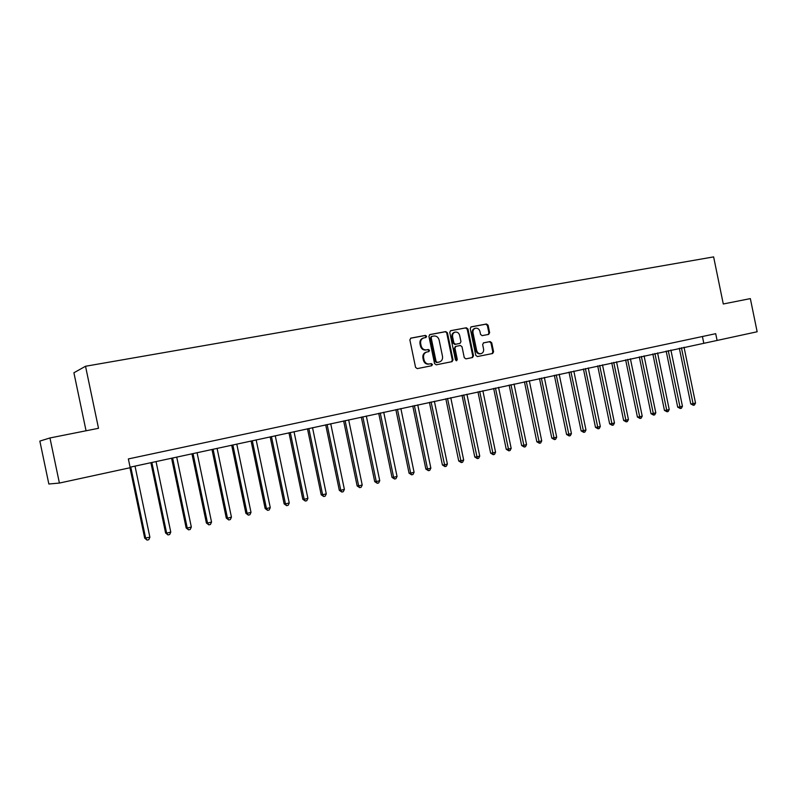 <?xml version="1.0" encoding="UTF-8"?>
<svg xmlns="http://www.w3.org/2000/svg" width="797" height="797" viewBox="0 0 797 797"><rect width="100%" height="100%" fill="white"/><g stroke="black" fill="none" stroke-linecap="round" stroke-linejoin="round"><path stroke-width="1.2" d="M426.614 336.274L425.449 335.398L410.923 338.107L409.867 339.891L415.566 367.377L417.249 368.622L431.725 365.723L432.452 364.468L431.287 363.601L429.424 363.97C426.734 364.209 424.94 362.874 424.064 359.975L423.596 357.694C423.247 354.795 424.293 352.912 426.754 352.025L428.846 351.616L429.533 350.381L428.368 349.494L426.505 349.863C423.805 350.072 422.012 348.737 421.135 345.838L420.667 343.557C420.308 340.688 421.344 338.815 423.755 337.928L425.937 337.51L426.614 336.274M425.508 337.589L425.927 336.473L424.761 335.587L410.545 338.247M431.217 365.823L431.755 364.637L430.589 363.761L429.424 363.97M428.368 351.706L428.846 350.56L427.67 349.674L426.505 349.863M488.651 334.401L489.637 332.678L488.093 325.236L486.509 324L471.157 326.86L470.24 328.573L475.769 355.342L477.383 356.568L492.636 353.499L493.582 351.776L491.719 342.78L490.135 341.554L483.59 342.84L482.653 344.553L483.58 349.036C483.869 351.427 483.022 352.961 481.039 353.669C478.848 353.908 477.383 352.822 476.646 350.411L473.01 332.807C472.711 330.466 473.538 328.932 475.47 328.225C477.702 327.936 479.196 329.031 479.953 331.492L480.551 334.411L482.155 335.647L488.651 334.401M723.287 303.986L750.346 298.606L757.15 331.761L717.091 340.449L715.696 333.684L128.357 458.933L130.2 467.709L59.406 483.062L49.952 437.961L98.509 428.298L85.528 366.261L713.624 256.893L723.287 303.986M447.436 332.847L445.792 331.592L429.952 334.551L428.906 336.324L434.554 363.581L436.218 364.827L452.048 361.649L453.035 359.885L447.436 332.847L445.085 331.791L429.573 334.69M450.783 330.665L466.335 327.766L467.949 329.002L473.498 355.791L472.531 357.534L465.886 358.869L464.262 357.644L462.011 346.735L460.377 345.49L455.904 346.366L454.948 348.11L457.299 359.497L456.621 360.732L455.446 359.875L449.767 332.409L450.574 330.725M85.528 366.261L73.902 372.767L86.056 430.778M59.406 483.062L48.846 484.008L39.85 441.09L49.952 437.961M130.09 467.191L717.091 340.449M702.416 336.513L703.731 342.919M423.586 337.978L423.077 338.117C420.657 339.014 419.63 340.887 419.979 343.736L420.667 343.557M425.807 350.042C423.117 350.252 421.334 348.917 420.457 346.018L419.979 343.736M426.256 352.164L426.056 352.204C423.605 353.081 422.559 354.974 422.908 357.863L423.596 357.694M428.736 364.139C426.036 364.368 424.253 363.033 423.376 360.144L422.908 357.863M451.52 361.748L452.317 360.055L446.728 333.046M431.874 336.394L431.147 337.629L436.098 361.539L437.264 362.406L439.346 361.987C441.807 361.121 442.863 359.238 442.504 356.339L439.137 340.05C438.27 337.171 436.507 335.826 433.827 336.025L431.874 336.394M431.725 336.434L430.46 337.828L431.147 337.629M438.768 362.127L436.567 362.575L435.401 361.699L430.46 337.828M450.405 330.805L466.335 327.766M471.983 357.644L472.76 355.96L467.231 329.211L465.617 327.965M455.824 346.386L454.23 348.289L456.581 359.666L457.299 359.497M456.243 360.732L456.581 359.666M459.66 335.407C458.903 332.927 457.378 331.831 455.107 332.12C453.134 332.847 452.298 334.391 452.596 336.752L453.892 343.009L455.525 344.254L460.008 343.387L460.955 341.654L459.66 335.407M454.977 332.15L454.39 332.319C452.427 333.046 451.59 334.581 451.879 336.942L452.596 336.752M459.371 343.547L454.808 344.434L453.174 343.198L451.879 336.942M475.47 328.225L474.743 328.424C472.81 329.131 471.983 330.665 472.282 332.997L473.01 332.807M481.039 353.669L480.302 353.838C478.11 354.087 476.646 353.001 475.919 350.58L472.282 332.997M492.068 353.619L492.835 351.955L490.982 342.969L489.388 341.744L483.351 342.919M488.232 334.481L488.89 332.877L487.356 325.435L485.762 324.2L470.868 326.979M129.971 467.759L144.695 538.154L149.886 537.228L135.022 466.125M130.768 467.042L145.672 538.274L147.096 540.107L144.695 538.154M149.886 537.228L148.79 539.689L147.096 540.107M150.892 462.678L165.597 533.014L166.633 533.113L170.777 532.097L156.043 461.573M151.858 462.469L166.633 533.113L168.018 534.936L165.597 533.014M170.777 532.097L169.671 534.528L168.018 534.936M171.584 458.205L186.159 527.963L187.245 528.042L191.33 527.036L176.715 457.089M172.61 457.976L187.245 528.042L188.59 529.866L186.159 527.963M191.33 527.036L190.224 529.457L188.59 529.866M191.938 453.792L206.383 522.991L207.529 523.061L211.544 522.065L197.058 452.686M193.023 453.553L207.529 523.061L208.834 524.864L206.383 522.991M211.544 522.065L210.438 524.476L208.834 524.864M211.972 449.448L226.288 518.1L227.484 518.15L231.439 517.173L217.073 448.342M213.098 449.209L227.484 518.15L228.749 519.953L226.288 518.1M231.439 517.173L230.333 519.564L228.749 519.953M231.678 445.184L245.875 513.288L247.12 513.318L251.005 512.361L236.779 444.078M232.863 444.925L247.12 513.318L248.345 515.121L245.875 513.288M251.005 512.361L249.899 514.732L248.345 515.121M251.075 440.98L265.152 508.546L266.447 508.566L270.273 507.629L256.156 439.874M252.31 440.711L266.447 508.566L267.643 510.359L265.152 508.546M270.273 507.629L269.167 509.98L267.643 510.359M270.163 436.846L284.13 503.883L285.465 503.893L289.241 502.967L275.244 435.75M271.448 436.567L285.465 503.893L286.621 505.667L284.13 503.883M289.241 502.967L288.135 505.298L286.621 505.667M288.962 432.771L302.81 499.291L304.195 499.281L307.901 498.374L294.023 431.675M290.287 432.482L304.195 499.281L305.321 501.054L302.81 499.291M307.901 498.374L306.795 500.695L305.321 501.054M307.473 428.766L321.201 494.778L322.626 494.748L326.282 493.851L312.524 427.67M308.847 428.467L322.626 494.748L323.721 496.521L321.201 494.778M326.282 493.851L325.176 496.152L323.721 496.521M325.694 424.821L339.313 490.324L340.787 490.285L344.384 489.398L330.725 423.725M327.109 424.512L340.787 490.285L341.833 492.048L339.313 490.324M344.384 489.398L343.278 491.689L341.833 492.048M343.637 420.926L357.146 485.941L358.66 485.891L362.207 485.014L348.658 419.84M345.101 420.617L358.66 485.891L359.686 487.644L357.146 485.941M362.207 485.014L361.101 487.296L359.686 487.644M361.31 417.1L374.71 481.617L376.264 481.557L379.751 480.701L366.321 416.014M362.814 416.771L376.264 481.557L377.26 483.301L374.71 481.617M379.751 480.701L378.655 482.962L377.26 483.301M378.724 413.324L392.014 477.373L393.608 477.293L397.045 476.447L383.726 412.248M380.259 412.995L393.608 477.293L394.565 479.027L392.014 477.373M397.045 476.447L395.94 478.688L394.565 479.027M395.87 409.608L409.06 473.179L410.694 473.099L414.081 472.262L400.861 408.532M397.454 409.269L410.694 473.099L411.621 474.823L409.06 473.179M414.081 472.262L412.976 474.494L411.621 474.823M412.776 405.952L425.857 469.054L427.521 468.955L430.858 468.138L417.748 404.876M414.39 405.603L427.521 468.955L428.427 470.678L425.857 469.054M430.858 468.138L429.752 470.35L428.427 470.678M429.424 402.346L442.405 464.98L444.108 464.88L447.396 464.073L434.385 401.27M431.077 401.987L444.975 466.594L442.405 464.98M447.396 464.073L446.29 466.265L444.975 466.594M445.832 398.789L458.713 460.975L460.447 460.855L463.685 460.058L450.773 397.723M447.515 398.43L461.294 462.569L458.713 460.975M463.685 460.058L462.589 462.25L461.294 462.569M462.011 395.282L474.783 457.02L476.556 456.9L479.744 456.113L466.932 394.216M463.724 394.913L477.373 458.594L474.783 457.02M479.744 456.113L478.648 458.285L477.373 458.594M477.951 391.835L490.633 453.134L492.426 452.995L495.575 452.218L482.862 390.769M479.694 391.457L493.223 454.688L490.633 453.134M495.575 452.218L494.479 454.38L493.223 454.688M493.662 388.428L506.244 449.289L508.078 449.149L511.176 448.382L498.563 387.372M495.445 388.039L508.845 450.833L506.244 449.289M511.176 448.382L510.08 450.524L508.845 450.833M509.153 385.071L521.646 445.503L523.499 445.354L526.558 444.596L514.045 384.015M510.967 384.682L524.247 447.027L521.646 445.503M526.558 444.596L525.472 446.728L524.247 447.027M524.426 381.763L536.829 441.777L538.712 441.608L541.731 440.871L529.298 380.707M526.269 381.365L539.43 443.281L536.829 441.777M541.731 440.871L540.635 442.983L539.43 443.281M539.489 378.505L551.793 438.101L553.706 437.922L556.685 437.194L544.351 377.449M541.352 378.097L554.403 439.585L551.793 438.101M556.685 437.194L555.599 439.296L554.403 439.585M554.343 375.287L566.557 434.465L568.5 434.285L571.429 433.568L559.185 374.231M556.236 374.879L569.168 435.939L566.557 434.465M571.429 433.568L570.343 435.65L569.168 435.939M568.998 372.109L581.123 430.888L583.085 430.699L585.974 429.991L573.82 371.063M570.911 371.691L583.733 432.353L581.123 430.888M585.974 429.991L584.888 432.064L583.733 432.353M583.444 368.981L595.479 427.361L597.471 427.162L600.32 426.455L588.256 367.935M585.387 368.563L598.099 428.806L595.479 427.361M600.32 426.455L599.244 428.527L598.099 428.806M597.7 365.893L609.645 423.874L611.658 423.675L614.477 422.978L602.502 364.857M599.663 365.464L612.265 425.309L609.645 423.874M614.477 422.978L613.391 425.03L612.265 425.309M611.757 362.844L623.623 420.437L625.665 420.228L628.434 419.541L616.549 361.808M613.75 362.416L626.243 421.852L623.623 420.437M628.434 419.541L627.359 421.583L626.243 421.852M625.635 359.836L637.421 417.05L639.473 416.831L642.213 416.154L630.407 358.809M627.647 359.407L640.041 418.455L637.421 417.05M642.213 416.154L641.137 418.186L640.041 418.455M639.324 356.877L651.019 413.713L653.102 413.484L655.801 412.816L644.076 355.841M641.356 356.438L653.65 415.098L651.019 413.713M655.801 412.816L654.726 414.829L653.65 415.098M652.833 353.948L664.449 410.405L666.551 410.176L669.221 409.519L657.575 352.922M654.885 353.499L667.079 411.78L664.449 410.405M669.221 409.519L668.145 411.521L667.079 411.78M666.162 351.059L677.699 407.147L679.821 406.908L682.451 406.261L670.895 350.032M668.245 350.61L680.329 408.512L677.699 407.147M682.451 406.261L681.385 408.253L680.329 408.512M679.323 348.209L690.78 403.94L692.922 403.69L695.522 403.053L684.035 347.193M681.415 347.751L693.41 405.284L690.78 403.94M695.522 403.053L694.446 405.025L693.41 405.284M424.761 335.587L425.449 335.398M430.589 363.761L431.287 363.601M427.67 349.674L428.368 349.494M420.457 346.018L421.135 345.838M423.376 360.144L424.064 359.975M452.317 360.055L453.035 359.885M445.085 331.791L445.792 331.592M435.401 361.699L436.098 361.539M436.567 362.575L437.264 362.406M438.509 362.187L439.217 362.017M467.231 329.211L467.949 329.002M472.76 355.96L473.498 355.791M454.23 348.289L454.948 348.11M453.174 343.198L453.892 343.009M454.808 344.434L455.525 344.254M459.231 343.587L459.949 343.397M475.919 350.58L476.646 350.411M489.388 341.744L490.135 341.554M490.982 342.969L491.719 342.78M492.835 351.955L493.582 351.776M485.762 324.2L486.509 324M487.356 325.435L488.093 325.236M488.89 332.877L489.637 332.678M426.056 352.204L426.754 352.025M431.127 336.603L431.815 336.404M438.639 362.157L439.346 361.987M455.187 346.546L455.904 346.366M459.291 343.567L460.008 343.387"/></g></svg>
